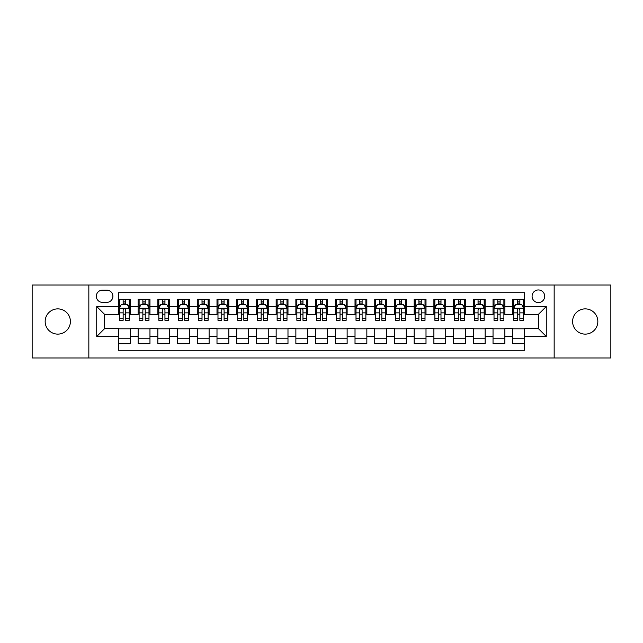 <?xml version="1.0" encoding="UTF-8"?>
<svg xmlns="http://www.w3.org/2000/svg" width="643" height="643" viewBox="0 0 643 643"><rect width="100%" height="100%" fill="white"/><g stroke="black" fill="none" stroke-linecap="round" stroke-linejoin="round"><path stroke-width="0.96" d="M585.218 308.881A12.619 12.619 0 0 0 572.6 321.5A12.619 12.619 0 0 0 585.218 334.119A12.619 12.619 0 0 0 597.837 321.5A12.619 12.619 0 0 0 585.218 308.881M57.782 308.881A12.619 12.619 0 0 0 45.163 321.5A12.619 12.619 0 0 0 57.782 334.119A12.619 12.619 0 0 0 70.4 321.5A12.619 12.619 0 0 0 57.782 308.881M538.392 289.953A6.309 6.309 0 0 0 532.082 296.262A6.309 6.309 0 0 0 538.392 302.572A6.309 6.309 0 0 0 544.701 296.262A6.309 6.309 0 0 0 538.392 289.953M554.162 357.974L610.85 357.974L610.85 285.026L554.162 285.026L554.162 357.974L88.838 357.974L88.838 285.026L32.15 285.026L32.15 357.974L88.838 357.974M524.584 299.316L512.76 299.316L512.76 306.518L504.868 306.518L504.868 314.403L512.76 314.403L512.76 306.518M504.868 306.518L504.868 299.316L493.036 299.316L493.036 306.518L485.152 306.518L485.152 314.403L493.036 314.403L493.036 306.518M485.152 306.518L485.152 299.316L473.32 299.316L473.32 306.518L465.436 306.518L465.436 314.403L473.32 314.403L473.32 306.518M465.436 306.518L465.436 299.316L453.604 299.316L453.604 306.518L445.72 306.518L445.72 314.403L453.604 314.403L453.604 306.518M445.72 306.518L445.72 299.316L433.888 299.316L433.888 306.518L426.004 306.518L426.004 314.403L433.888 314.403L433.888 306.518M426.004 306.518L426.004 299.316L414.172 299.316L414.172 306.518L406.288 306.518L406.288 314.403L414.172 314.403L414.172 306.518M406.288 306.518L406.288 299.316L394.456 299.316L394.456 306.518L386.564 306.518L386.564 314.403L394.456 314.403L394.456 306.518M386.564 306.518L386.564 299.316L374.74 299.316L374.74 306.518L366.848 306.518L366.848 314.403L374.74 314.403L374.74 306.518M366.848 306.518L366.848 299.316L355.016 299.316L355.016 306.518L347.132 306.518L347.132 314.403L355.016 314.403L355.016 306.518M347.132 306.518L347.132 299.316L335.3 299.316L335.3 306.518L327.416 306.518L327.416 314.403L335.3 314.403L335.3 306.518M327.416 306.518L327.416 299.316L315.584 299.316L315.584 306.518L307.7 306.518L307.7 314.403L315.584 314.403L315.584 306.518M307.7 306.518L307.7 299.316L295.868 299.316L295.868 306.518L287.984 306.518L287.984 314.403L295.868 314.403L295.868 306.518M287.984 306.518L287.984 299.316L276.152 299.316L276.152 306.518L268.26 306.518L268.26 314.403L276.152 314.403L276.152 306.518M268.26 306.518L268.26 299.316L256.436 299.316L256.436 306.518L248.544 306.518L248.544 314.403L256.436 314.403L256.436 306.518M248.544 306.518L248.544 299.316L236.712 299.316L236.712 306.518L228.828 306.518L228.828 314.403L236.712 314.403L236.712 306.518M228.828 306.518L228.828 299.316L216.996 299.316L216.996 306.518L209.112 306.518L209.112 314.403L216.996 314.403L216.996 306.518M209.112 306.518L209.112 299.316L197.28 299.316L197.28 306.518L189.396 306.518L189.396 314.403L197.28 314.403L197.28 306.518M189.396 306.518L189.396 299.316L177.564 299.316L177.564 306.518L169.68 306.518L169.68 314.403L177.564 314.403L177.564 306.518M169.68 306.518L169.68 299.316L157.848 299.316L157.848 306.518L149.964 306.518L149.964 314.403L157.848 314.403L157.848 306.518M149.964 306.518L149.964 299.316L138.132 299.316L138.132 314.403L130.24 314.403L130.24 299.316L118.416 299.316M118.416 343.683L130.24 343.683L130.24 328.597L138.132 328.597L138.132 343.683L149.964 343.683L149.964 328.597L157.848 328.597L157.848 336.482L149.964 336.482M157.848 336.482L157.848 343.683L169.68 343.683L169.68 328.597L177.564 328.597L177.564 336.482L169.68 336.482M177.564 336.482L177.564 343.683L189.396 343.683L189.396 328.597L197.28 328.597L197.28 336.482L189.396 336.482M197.28 336.482L197.28 343.683L209.112 343.683L209.112 328.597L216.996 328.597L216.996 336.482L209.112 336.482M216.996 336.482L216.996 343.683L228.828 343.683L228.828 328.597L236.712 328.597L236.712 336.482L228.828 336.482M236.712 336.482L236.712 343.683L248.544 343.683L248.544 328.597L256.436 328.597L256.436 336.482L248.544 336.482M256.436 336.482L256.436 343.683L268.26 343.683L268.26 328.597L276.152 328.597L276.152 336.482L268.26 336.482M276.152 336.482L276.152 343.683L287.984 343.683L287.984 328.597L295.868 328.597L295.868 336.482L287.984 336.482M295.868 336.482L295.868 343.683L307.7 343.683L307.7 328.597L315.584 328.597L315.584 336.482L307.7 336.482M315.584 336.482L315.584 343.683L327.416 343.683L327.416 328.597L335.3 328.597L335.3 336.482L327.416 336.482M335.3 336.482L335.3 343.683L347.132 343.683L347.132 328.597L355.016 328.597L355.016 336.482L347.132 336.482M355.016 336.482L355.016 343.683L366.848 343.683L366.848 328.597L374.74 328.597L374.74 336.482L366.848 336.482M374.74 336.482L374.74 343.683L386.564 343.683L386.564 328.597L394.456 328.597L394.456 336.482L386.564 336.482M394.456 336.482L394.456 343.683L406.288 343.683L406.288 328.597L414.172 328.597L414.172 336.482L406.288 336.482M414.172 336.482L414.172 343.683L426.004 343.683L426.004 328.597L433.888 328.597L433.888 336.482L426.004 336.482M433.888 336.482L433.888 343.683L445.72 343.683L445.72 328.597L453.604 328.597L453.604 336.482L445.72 336.482M453.604 336.482L453.604 343.683L465.436 343.683L465.436 328.597L473.32 328.597L473.32 336.482L465.436 336.482M473.32 336.482L473.32 343.683L485.152 343.683L485.152 328.597L493.036 328.597L493.036 336.482L485.152 336.482M493.036 336.482L493.036 343.683L504.868 343.683L504.868 328.597L512.76 328.597L512.76 336.482L504.868 336.482M102.438 302.371L106.778 302.371A6.108 6.108 0 0 0 112.895 296.262A6.108 6.108 0 0 0 106.778 290.146L102.438 290.146A6.108 6.108 0 0 0 96.329 296.262A6.108 6.108 0 0 0 102.438 302.371M554.162 285.026L88.838 285.026M524.584 306.518L524.584 292.71L118.416 292.71L118.416 314.403L104.608 314.403L104.608 328.597L118.416 328.597L118.416 350.29L524.584 350.29L524.584 328.597L538.392 328.597L538.392 314.403L524.584 314.403L524.584 306.518L546.277 306.518L546.277 336.482L524.584 336.482M118.416 336.482L96.723 336.482L96.723 306.518L118.416 306.518M512.76 336.482L512.76 343.683L524.584 343.683M118.416 304.243L119.397 304.243M123.143 304.243L125.514 304.243M129.259 304.243L130.24 304.243M118.416 314.202L119.397 314.202M123.143 314.202L125.514 314.202M129.259 314.202L130.24 314.202M118.416 328.798L130.24 328.798M118.416 338.757L130.24 338.757M138.132 314.202L139.113 314.202M142.859 314.202L145.23 314.202M148.975 314.202L149.964 314.202M138.132 304.243L139.113 304.243M142.859 304.243L145.23 304.243M148.975 304.243L149.964 304.243M138.132 328.798L149.964 328.798M138.132 338.757L149.964 338.757M157.848 328.798L169.68 328.798M157.848 338.757L169.68 338.757M157.848 304.243L158.829 304.243M162.583 304.243L164.946 304.243M168.691 304.243L169.68 304.243M157.848 314.202L158.829 314.202M162.583 314.202L164.946 314.202M168.691 314.202L169.68 314.202M177.564 328.798L189.396 328.798M177.564 338.757L189.396 338.757M177.564 304.243L178.553 304.243M182.299 304.243L184.662 304.243M188.407 304.243L189.396 304.243M177.564 314.202L178.553 314.202M182.299 314.202L184.662 314.202M188.407 314.202L189.396 314.202M197.28 328.798L209.112 328.798M197.28 338.757L209.112 338.757M197.28 304.243L198.269 304.243M202.015 304.243L204.378 304.243M208.123 304.243L209.112 304.243M197.28 314.202L198.269 314.202M202.015 314.202L204.378 314.202M208.123 314.202L209.112 314.202M216.996 328.798L228.828 328.798M216.996 338.757L228.828 338.757M216.996 304.243L217.985 304.243M221.731 304.243L224.094 304.243M227.847 304.243L228.828 304.243M216.996 314.202L217.985 314.202M221.731 314.202L224.094 314.202M227.847 314.202L228.828 314.202M236.712 328.798L248.544 328.798M236.712 338.757L248.544 338.757M236.712 304.243L237.701 304.243M241.446 304.243L243.818 304.243M247.563 304.243L248.544 304.243M236.712 314.202L237.701 314.202M241.446 314.202L243.818 314.202M247.563 314.202L248.544 314.202M256.436 328.798L268.26 328.798M256.436 338.757L268.26 338.757M256.436 304.243L257.417 304.243M261.162 304.243L263.534 304.243M267.279 304.243L268.26 304.243M256.436 314.202L257.417 314.202M261.162 314.202L263.534 314.202M267.279 314.202L268.26 314.202M276.152 328.798L287.984 328.798M276.152 338.757L287.984 338.757M276.152 304.243L277.133 304.243M280.887 304.243L283.25 304.243M286.995 304.243L287.984 304.243M276.152 314.202L277.133 314.202M280.887 314.202L283.25 314.202M286.995 314.202L287.984 314.202M295.868 328.798L307.7 328.798M295.868 338.757L307.7 338.757M295.868 304.243L296.857 304.243M300.602 304.243L302.966 304.243M306.711 304.243L307.7 304.243M295.868 314.202L296.857 314.202M300.602 314.202L302.966 314.202M306.711 314.202L307.7 314.202M315.584 328.798L327.416 328.798M315.584 338.757L327.416 338.757M315.584 304.243L316.573 304.243M320.318 304.243L322.682 304.243M326.427 304.243L327.416 304.243M315.584 314.202L316.573 314.202M320.318 314.202L322.682 314.202M326.427 314.202L327.416 314.202M335.3 328.798L347.132 328.798M335.3 338.757L347.132 338.757M335.3 304.243L336.289 304.243M340.034 304.243L342.397 304.243M346.143 304.243L347.132 304.243M335.3 314.202L336.289 314.202M340.034 314.202L342.397 314.202M346.143 314.202L347.132 314.202M355.016 328.798L366.848 328.798M355.016 338.757L366.848 338.757M355.016 304.243L356.005 304.243M359.75 304.243L362.113 304.243M365.867 304.243L366.848 304.243M355.016 314.202L356.005 314.202M359.75 314.202L362.113 314.202M365.867 314.202L366.848 314.202M374.74 328.798L386.564 328.798M374.74 338.757L386.564 338.757M374.74 304.243L375.721 304.243M379.466 304.243L381.838 304.243M385.583 304.243L386.564 304.243M374.74 314.202L375.721 314.202M379.466 314.202L381.838 314.202M385.583 314.202L386.564 314.202M394.456 328.798L406.288 328.798M394.456 338.757L406.288 338.757M394.456 304.243L395.437 304.243M399.182 304.243L401.553 304.243M405.299 304.243L406.288 304.243M394.456 314.202L395.437 314.202M399.182 314.202L401.553 314.202M405.299 314.202L406.288 314.202M414.172 328.798L426.004 328.798M414.172 338.757L426.004 338.757M414.172 304.243L415.153 304.243M418.906 304.243L421.269 304.243M425.015 304.243L426.004 304.243M414.172 314.202L415.153 314.202M418.906 314.202L421.269 314.202M425.015 314.202L426.004 314.202M433.888 328.798L445.72 328.798M433.888 338.757L445.72 338.757M433.888 304.243L434.877 304.243M438.622 304.243L440.985 304.243M444.731 304.243L445.72 304.243M433.888 314.202L434.877 314.202M438.622 314.202L440.985 314.202M444.731 314.202L445.72 314.202M453.604 328.798L465.436 328.798M453.604 338.757L465.436 338.757M453.604 304.243L454.593 304.243M458.338 304.243L460.701 304.243M464.447 304.243L465.436 304.243M453.604 314.202L454.593 314.202M458.338 314.202L460.701 314.202M464.447 314.202L465.436 314.202M473.32 328.798L485.152 328.798M473.32 338.757L485.152 338.757M473.32 304.243L474.309 304.243M478.054 304.243L480.417 304.243M484.171 304.243L485.152 304.243M473.32 314.202L474.309 314.202M478.054 314.202L480.417 314.202M484.171 314.202L485.152 314.202M493.036 328.798L504.868 328.798M493.036 338.757L504.868 338.757M493.036 304.243L494.025 304.243M497.77 304.243L500.141 304.243M503.887 304.243L504.868 304.243M493.036 314.202L494.025 314.202M497.77 314.202L500.141 314.202M503.887 314.202L504.868 314.202M512.76 328.798L524.584 328.798M512.76 338.757L524.584 338.757M512.76 304.243L513.741 304.243M517.486 304.243L519.857 304.243M523.603 304.243L524.584 304.243M512.76 314.202L513.741 314.202M517.486 314.202L519.857 314.202M523.603 314.202L524.584 314.202M104.608 314.403L96.723 306.518M104.608 328.597L96.723 336.482M546.277 306.518L538.392 314.403M546.277 336.482L538.392 328.597M125.514 301.88L123.143 301.88M129.259 318.711L125.514 318.711L125.514 320.318L129.259 320.318L129.259 308.286L127.282 304.348L121.374 304.348L119.397 308.286L119.397 320.318L123.143 320.318L123.143 318.711L119.397 318.711M119.397 308.286L119.397 299.316M129.259 308.286L129.259 299.316M123.143 304.348L123.143 299.316M125.514 299.316L125.514 304.348M125.514 318.711L125.514 309.765C124.726 308.246 123.938 308.246 123.143 309.765L123.143 318.711M145.23 301.88L142.859 301.88M148.975 318.711L145.23 318.711L145.23 320.318L148.975 320.318L148.975 308.286L147.006 304.348L141.09 304.348L139.113 308.286L139.113 320.318L142.859 320.318L142.859 318.711L139.113 318.711M139.113 308.286L139.113 299.316M148.975 308.286L148.975 299.316M142.859 304.348L142.859 299.316M145.23 299.316L145.23 304.348M145.23 318.711L145.23 309.765C144.442 308.246 143.654 308.246 142.859 309.765L142.859 318.711M164.946 301.88L162.583 301.88M168.691 318.711L164.946 318.711L164.946 320.318L168.691 320.318L168.691 308.286L166.722 304.348L160.806 304.348L158.829 308.286L158.829 320.318L162.583 320.318L162.583 318.711L158.829 318.711M158.829 308.286L158.829 299.316M168.691 308.286L168.691 299.316M162.583 304.348L162.583 299.316M164.946 299.316L164.946 304.348M164.946 318.711L164.946 309.765C164.158 308.246 163.37 308.246 162.583 309.765L162.583 318.711M184.662 301.88L182.299 301.88M188.407 318.711L184.662 318.711L184.662 320.318L188.407 320.318L188.407 308.286L186.438 304.348L180.522 304.348L178.553 308.286L178.553 320.318L182.299 320.318L182.299 318.711L178.553 318.711M178.553 308.286L178.553 299.316M188.407 308.286L188.407 299.316M182.299 304.348L182.299 299.316M184.662 299.316L184.662 304.348M184.662 318.711L184.662 309.765C183.874 308.246 183.086 308.246 182.299 309.765L182.299 318.711M204.378 301.88L202.015 301.88M208.123 318.711L204.378 318.711L204.378 320.318L208.123 320.318L208.123 308.286L206.154 304.348L200.238 304.348L198.269 308.286L198.269 320.318L202.015 320.318L202.015 318.711L198.269 318.711M198.269 308.286L198.269 299.316M208.123 308.286L208.123 299.316M202.015 304.348L202.015 299.316M204.378 299.316L204.378 304.348M204.378 318.711L204.378 309.765C203.59 308.246 202.802 308.246 202.015 309.765L202.015 318.711M224.094 301.88L221.731 301.88M227.847 318.711L224.094 318.711L224.094 320.318L227.847 320.318L227.847 308.286L225.87 304.348L219.954 304.348L217.985 308.286L217.985 320.318L221.731 320.318L221.731 318.711L217.985 318.711M217.985 308.286L217.985 299.316M227.847 308.286L227.847 299.316M221.731 304.348L221.731 299.316M224.094 299.316L224.094 304.348M224.094 318.711L224.094 309.765C223.306 308.246 222.518 308.246 221.731 309.765L221.731 318.711M243.818 301.88L241.446 301.88M247.563 318.711L243.818 318.711L243.818 320.318L247.563 320.318L247.563 308.286L245.586 304.348L239.67 304.348L237.701 308.286L237.701 320.318L241.446 320.318L241.446 318.711L237.701 318.711M237.701 308.286L237.701 299.316M247.563 308.286L247.563 299.316M241.446 304.348L241.446 299.316M243.818 299.316L243.818 304.348M243.818 318.711L243.818 309.765C243.03 308.246 242.234 308.246 241.446 309.765L241.446 318.711M263.534 301.88L261.162 301.88M267.279 318.711L263.534 318.711L263.534 320.318L267.279 320.318L267.279 308.286L265.31 304.348L259.394 304.348L257.417 308.286L257.417 320.318L261.162 320.318L261.162 318.711L257.417 318.711M257.417 308.286L257.417 299.316M267.279 308.286L267.279 299.316M261.162 304.348L261.162 299.316M263.534 299.316L263.534 304.348M263.534 318.711L263.534 309.765C262.746 308.246 261.958 308.246 261.162 309.765L261.162 318.711M283.25 301.88L280.887 301.88M286.995 318.711L283.25 318.711L283.25 320.318L286.995 320.318L286.995 308.286L285.026 304.348L279.11 304.348L277.133 308.286L277.133 320.318L280.887 320.318L280.887 318.711L277.133 318.711M277.133 308.286L277.133 299.316M286.995 308.286L286.995 299.316M280.887 304.348L280.887 299.316M283.25 299.316L283.25 304.348M283.25 318.711L283.25 309.765C282.462 308.246 281.674 308.246 280.887 309.765L280.887 318.711M302.966 301.88L300.602 301.88M306.711 318.711L302.966 318.711L302.966 320.318L306.711 320.318L306.711 308.286L304.742 304.348L298.826 304.348L296.857 308.286L296.857 320.318L300.602 320.318L300.602 318.711L296.857 318.711M296.857 308.286L296.857 299.316M306.711 308.286L306.711 299.316M300.602 304.348L300.602 299.316M302.966 299.316L302.966 304.348M302.966 318.711L302.966 309.765C302.178 308.246 301.39 308.246 300.602 309.765L300.602 318.711M322.682 301.88L320.318 301.88M326.427 318.711L322.682 318.711L322.682 320.318L326.427 320.318L326.427 308.286L324.458 304.348L318.542 304.348L316.573 308.286L316.573 320.318L320.318 320.318L320.318 318.711L316.573 318.711M316.573 308.286L316.573 299.316M326.427 308.286L326.427 299.316M320.318 304.348L320.318 299.316M322.682 299.316L322.682 304.348M322.682 318.711L322.682 309.765C321.894 308.246 321.106 308.246 320.318 309.765L320.318 318.711M342.397 301.88L340.034 301.88M346.143 318.711L342.397 318.711L342.397 320.318L346.143 320.318L346.143 308.286L344.174 304.348L338.258 304.348L336.289 308.286L336.289 320.318L340.034 320.318L340.034 318.711L336.289 318.711M336.289 308.286L336.289 299.316M346.143 308.286L346.143 299.316M340.034 304.348L340.034 299.316M342.397 299.316L342.397 304.348M342.397 318.711L342.397 309.765C341.61 308.246 340.822 308.246 340.034 309.765L340.034 318.711M362.113 301.88L359.75 301.88M365.867 318.711L362.113 318.711L362.113 320.318L365.867 320.318L365.867 308.286L363.89 304.348L357.974 304.348L356.005 308.286L356.005 320.318L359.75 320.318L359.75 318.711L356.005 318.711M356.005 308.286L356.005 299.316M365.867 308.286L365.867 299.316M359.75 304.348L359.75 299.316M362.113 299.316L362.113 304.348M362.113 318.711L362.113 309.765C361.326 308.246 360.538 308.246 359.75 309.765L359.75 318.711M381.838 301.88L379.466 301.88M385.583 318.711L381.838 318.711L381.838 320.318L385.583 320.318L385.583 308.286L383.606 304.348L377.69 304.348L375.721 308.286L375.721 320.318L379.466 320.318L379.466 318.711L375.721 318.711M375.721 308.286L375.721 299.316M385.583 308.286L385.583 299.316M379.466 304.348L379.466 299.316M381.838 299.316L381.838 304.348M381.838 318.711L381.838 309.765C381.05 308.246 380.262 308.246 379.466 309.765L379.466 318.711M401.553 301.88L399.182 301.88M405.299 318.711L401.553 318.711L401.553 320.318L405.299 320.318L405.299 308.286L403.33 304.348L397.414 304.348L395.437 308.286L395.437 320.318L399.182 320.318L399.182 318.711L395.437 318.711M395.437 308.286L395.437 299.316M405.299 308.286L405.299 299.316M399.182 304.348L399.182 299.316M401.553 299.316L401.553 304.348M401.553 318.711L401.553 309.765C400.766 308.246 399.978 308.246 399.182 309.765L399.182 318.711M421.269 301.88L418.906 301.88M425.015 318.711L421.269 318.711L421.269 320.318L425.015 320.318L425.015 308.286L423.046 304.348L417.13 304.348L415.153 308.286L415.153 320.318L418.906 320.318L418.906 318.711L415.153 318.711M415.153 308.286L415.153 299.316M425.015 308.286L425.015 299.316M418.906 304.348L418.906 299.316M421.269 299.316L421.269 304.348M421.269 318.711L421.269 309.765C420.482 308.246 419.694 308.246 418.906 309.765L418.906 318.711M440.985 301.88L438.622 301.88M444.731 318.711L440.985 318.711L440.985 320.318L444.731 320.318L444.731 308.286L442.762 304.348L436.846 304.348L434.877 308.286L434.877 320.318L438.622 320.318L438.622 318.711L434.877 318.711M434.877 308.286L434.877 299.316M444.731 308.286L444.731 299.316M438.622 304.348L438.622 299.316M440.985 299.316L440.985 304.348M440.985 318.711L440.985 309.765C440.198 308.246 439.41 308.246 438.622 309.765L438.622 318.711M460.701 301.88L458.338 301.88M464.447 318.711L460.701 318.711L460.701 320.318L464.447 320.318L464.447 308.286L462.478 304.348L456.562 304.348L454.593 308.286L454.593 320.318L458.338 320.318L458.338 318.711L454.593 318.711M454.593 308.286L454.593 299.316M464.447 308.286L464.447 299.316M458.338 304.348L458.338 299.316M460.701 299.316L460.701 304.348M460.701 318.711L460.701 309.765C459.914 308.246 459.126 308.246 458.338 309.765L458.338 318.711M480.417 301.88L478.054 301.88M484.171 318.711L480.417 318.711L480.417 320.318L484.171 320.318L484.171 308.286L482.194 304.348L476.278 304.348L474.309 308.286L474.309 320.318L478.054 320.318L478.054 318.711L474.309 318.711M474.309 308.286L474.309 299.316M484.171 308.286L484.171 299.316M478.054 304.348L478.054 299.316M480.417 299.316L480.417 304.348M480.417 318.711L480.417 309.765C479.63 308.246 478.842 308.246 478.054 309.765L478.054 318.711M500.141 301.88L497.77 301.88M503.887 318.711L500.141 318.711L500.141 320.318L503.887 320.318L503.887 308.286L501.91 304.348L495.994 304.348L494.025 308.286L494.025 320.318L497.77 320.318L497.77 318.711L494.025 318.711M494.025 308.286L494.025 299.316M503.887 308.286L503.887 299.316M497.77 304.348L497.77 299.316M500.141 299.316L500.141 304.348M500.141 318.711L500.141 309.765C499.354 308.246 498.558 308.246 497.77 309.765L497.77 318.711M519.857 301.88L517.486 301.88M523.603 318.711L519.857 318.711L519.857 320.318L523.603 320.318L523.603 308.286L521.626 304.348L515.718 304.348L513.741 308.286L513.741 320.318L517.486 320.318L517.486 318.711L513.741 318.711M513.741 308.286L513.741 299.316M523.603 308.286L523.603 299.316M517.486 304.348L517.486 299.316M519.857 299.316L519.857 304.348M519.857 318.711L519.857 309.765C519.07 308.246 518.282 308.246 517.486 309.765L517.486 318.711M138.132 336.482L130.24 336.482M138.132 306.518L130.24 306.518M129.211 308.19L119.445 308.19M119.397 305.433L120.828 305.433M127.828 305.433L129.259 305.433M123.143 312.86L119.397 312.86M129.259 312.86L125.514 312.86M125.514 303.134L123.143 303.134M148.927 308.19L139.161 308.19M139.113 305.433L140.544 305.433M147.544 305.433L148.975 305.433M142.859 312.86L139.113 312.86M148.975 312.86L145.23 312.86M145.23 303.134L142.859 303.134M168.643 308.19L158.885 308.19M158.829 305.433L160.26 305.433M167.26 305.433L168.691 305.433M162.583 312.86L158.829 312.86M168.691 312.86L164.946 312.86M164.946 303.134L162.583 303.134M188.359 308.19L178.601 308.19M178.553 305.433L179.976 305.433M186.976 305.433L188.407 305.433M182.299 312.86L178.553 312.86M188.407 312.86L184.662 312.86M184.662 303.134L182.299 303.134M208.075 308.19L198.317 308.19M198.269 305.433L199.7 305.433M206.7 305.433L208.123 305.433M202.015 312.86L198.269 312.86M208.123 312.86L204.378 312.86M204.378 303.134L202.015 303.134M227.791 308.19L218.033 308.19M217.985 305.433L219.416 305.433M226.416 305.433L227.847 305.433M221.731 312.86L217.985 312.86M227.847 312.86L224.094 312.86M224.094 303.134L221.731 303.134M247.515 308.19L237.749 308.19M237.701 305.433L239.132 305.433M246.132 305.433L247.563 305.433M241.446 312.86L237.701 312.86M247.563 312.86L243.818 312.86M243.818 303.134L241.446 303.134M267.231 308.19L257.465 308.19M257.417 305.433L258.848 305.433M265.848 305.433L267.279 305.433M261.162 312.86L257.417 312.86M267.279 312.86L263.534 312.86M263.534 303.134L261.162 303.134M286.947 308.19L277.189 308.19M277.133 305.433L278.564 305.433M285.564 305.433L286.995 305.433M280.887 312.86L277.133 312.86M286.995 312.86L283.25 312.86M283.25 303.134L280.887 303.134M306.663 308.19L296.905 308.19M296.857 305.433L298.28 305.433M305.28 305.433L306.711 305.433M300.602 312.86L296.857 312.86M306.711 312.86L302.966 312.86M302.966 303.134L300.602 303.134M326.379 308.19L316.621 308.19M316.573 305.433L318.004 305.433M324.996 305.433L326.427 305.433M320.318 312.86L316.573 312.86M326.427 312.86L322.682 312.86M322.682 303.134L320.318 303.134M346.095 308.19L336.337 308.19M336.289 305.433L337.72 305.433M344.72 305.433L346.143 305.433M340.034 312.86L336.289 312.86M346.143 312.86L342.397 312.86M342.397 303.134L340.034 303.134M365.811 308.19L356.053 308.19M356.005 305.433L357.436 305.433M364.436 305.433L365.867 305.433M359.75 312.86L356.005 312.86M365.867 312.86L362.113 312.86M362.113 303.134L359.75 303.134M385.535 308.19L375.769 308.19M375.721 305.433L377.152 305.433M384.152 305.433L385.583 305.433M379.466 312.86L375.721 312.86M385.583 312.86L381.838 312.86M381.838 303.134L379.466 303.134M405.251 308.19L395.485 308.19M395.437 305.433L396.868 305.433M403.868 305.433L405.299 305.433M399.182 312.86L395.437 312.86M405.299 312.86L401.553 312.86M401.553 303.134L399.182 303.134M424.967 308.19L415.209 308.19M415.153 305.433L416.584 305.433M423.584 305.433L425.015 305.433M418.906 312.86L415.153 312.86M425.015 312.86L421.269 312.86M421.269 303.134L418.906 303.134M444.683 308.19L434.925 308.19M434.877 305.433L436.3 305.433M443.3 305.433L444.731 305.433M438.622 312.86L434.877 312.86M444.731 312.86L440.985 312.86M440.985 303.134L438.622 303.134M464.399 308.19L454.641 308.19M454.593 305.433L456.024 305.433M463.024 305.433L464.447 305.433M458.338 312.86L454.593 312.86M464.447 312.86L460.701 312.86M460.701 303.134L458.338 303.134M484.115 308.19L474.357 308.19M474.309 305.433L475.74 305.433M482.74 305.433L484.171 305.433M478.054 312.86L474.309 312.86M484.171 312.86L480.417 312.86M480.417 303.134L478.054 303.134M503.839 308.19L494.073 308.19M494.025 305.433L495.456 305.433M502.456 305.433L503.887 305.433M497.77 312.86L494.025 312.86M503.887 312.86L500.141 312.86M500.141 303.134L497.77 303.134M523.555 308.19L513.789 308.19M513.741 305.433L515.172 305.433M522.172 305.433L523.603 305.433M517.486 312.86L513.741 312.86M523.603 312.86L519.857 312.86M519.857 303.134L517.486 303.134"/></g></svg>

